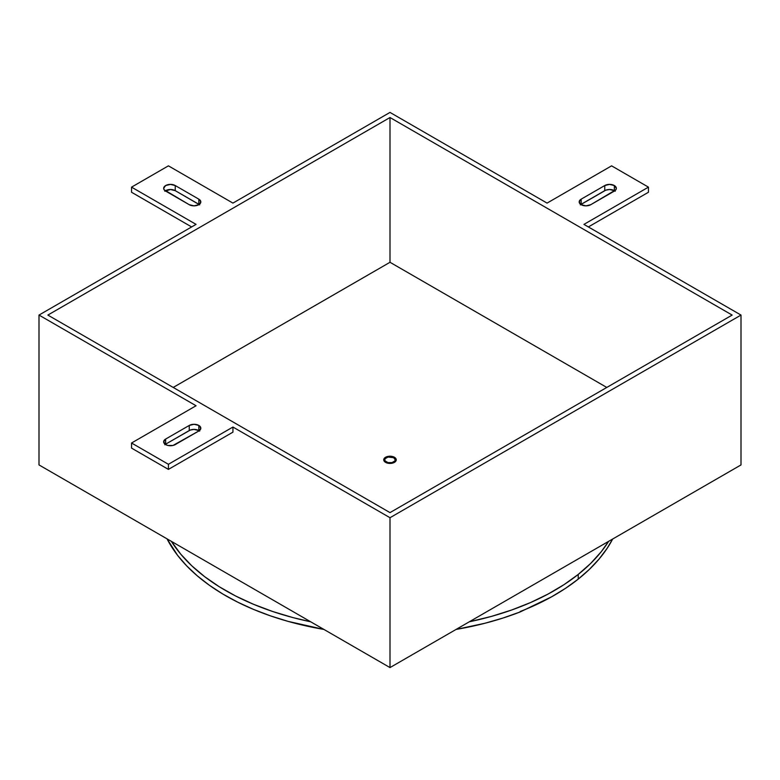 <?xml version="1.0" encoding="UTF-8"?>
<svg xmlns="http://www.w3.org/2000/svg" width="780" height="780" viewBox="0 0 780 780"><rect width="100%" height="100%" fill="white"/><g stroke="black" fill="none" stroke-linecap="round" stroke-linejoin="round"><path stroke-width="1.17" d="M614.357 185.543A6.776 3.91 180 0 1 616.337 188.311A6.776 3.91 180 0 1 614.357 191.08L590.752 204.701L585.965 205.842L581.168 204.701L579.189 201.932L581.168 199.163L604.763 185.543L609.56 184.392L614.357 185.543L616.337 188.311L615.82 189.803L590.752 204.701A6.776 3.91 180 0 1 583.372 205.549A6.776 3.91 180 0 1 579.189 201.932A6.776 3.91 180 0 1 581.168 199.163L604.763 185.543A6.776 3.91 180 0 1 614.357 185.543L614.357 190.651L614.357 185.543M614.698 190.866A6.776 3.91 0 0 0 614.357 190.651L615.196 191.246M199.173 430.765A6.776 3.91 0 0 0 198.832 430.55A6.776 3.91 0 0 0 189.248 430.55L189.248 425.441A6.776 3.91 180 0 1 198.832 425.441A6.776 3.91 180 0 1 200.811 428.21A6.776 3.91 180 0 1 198.832 430.979L173.033 445.448L167.846 445.448L165.643 444.6L163.663 441.831L165.643 439.062L189.248 425.441L194.035 424.291L198.832 425.441L200.811 428.21L198.832 430.979L175.237 444.6A6.776 3.91 180 0 1 167.846 445.448A6.776 3.91 180 0 1 163.663 441.831A6.776 3.91 180 0 1 165.643 439.062L165.643 444.171L190.271 430.063L194.035 429.4L198.832 430.55L198.832 425.441L198.832 430.55L199.67 431.145M386.315 461.945A5.216 3.013 180 0 1 384.784 459.82A5.216 3.013 180 0 1 388.001 457.041A5.216 3.013 180 0 1 393.685 457.694L395.216 459.82L394.816 460.97L391.999 462.598L388.001 462.598L385.183 460.97L384.784 459.82L385.183 458.669L388.001 457.041L393.685 457.694A5.216 3.013 180 0 1 395.216 459.82A5.216 3.013 180 0 1 391.999 462.598A5.216 3.013 180 0 1 386.315 461.945M547.063 203.102L390 112.417L232.937 203.102L168.412 165.847L131.547 187.142L196.063 224.386L39 315.071L39 464.929L39 315.071L196.063 405.746L131.547 443.001L168.412 464.285L232.937 427.04L390 517.715L390 667.582L39 464.929L390 667.582L390 517.715L741 315.071L583.937 224.386L648.453 187.142L611.588 165.847L547.063 203.102L390 112.417L232.937 203.102L168.412 165.847L131.547 187.142L131.547 192.25L131.547 187.142L196.063 224.386L39 315.071L196.063 405.746L131.547 443.001L131.547 448.11L168.412 469.394L168.412 464.285L131.547 443.001L131.547 448.11L168.412 469.394L232.937 432.149L232.937 427.04L390 517.715L741 315.071L741 464.929L741 315.071L583.937 224.386L648.453 187.142L648.453 192.25L648.453 187.142L611.588 165.847L547.063 203.102M741 464.929L390 667.582L741 464.929M199.173 204.487A6.776 3.91 0 0 0 198.832 204.272L198.832 199.163A6.776 3.91 180 0 1 200.811 201.932A6.776 3.91 180 0 1 196.628 205.549A6.776 3.91 180 0 1 189.248 204.701L164.18 189.803L163.663 188.311L165.643 185.543L170.44 184.392L175.237 185.543L198.832 199.163L200.811 201.932L198.832 204.701L194.035 205.842L189.248 204.701L165.643 191.08A6.776 3.91 180 0 1 163.663 188.311A6.776 3.91 180 0 1 167.846 184.694A6.776 3.91 180 0 1 175.237 185.543L175.237 190.651L199.67 204.867M390 117.526L732.147 315.071L390 512.606L47.853 315.071L390 117.526L390 262.285L606.791 387.445L390 262.285L390 117.526L47.853 315.071L390 512.606L732.147 315.071L390 117.526M173.209 387.445L390 262.285L173.209 387.445M232.937 427.04L168.412 464.285L168.412 469.394L232.937 432.149L232.937 427.04M164.804 444.766L165.643 444.171A6.776 3.91 0 0 0 165.301 444.385M165.643 444.171L165.643 439.062L189.248 425.441L189.248 430.55L165.643 444.171M131.547 192.25L191.636 226.941L131.547 192.25M164.804 191.246L170.44 189.501L175.237 190.651A6.776 3.91 0 0 0 165.301 190.866M588.364 226.941L648.453 192.25L588.364 226.941M580.33 204.867L605.797 190.164L609.56 189.501L614.357 190.651A6.776 3.91 0 0 0 604.763 190.651L604.763 185.543L604.763 190.651L581.168 204.272L581.168 199.163L581.168 204.272A6.776 3.91 0 0 0 580.827 204.487M175.237 190.651L175.237 185.543L198.832 199.163L198.832 204.272L175.237 190.651M520.172 611.949L520.172 611.52A232.547 134.267 0 0 0 578.233 579.111L578.233 574.421A232.547 134.267 180 0 1 469.287 621.797L491.634 616.346L511.651 610.009L530.488 602.579L547.979 594.106L563.94 584.698L578.233 574.421L578.233 579.111A232.547 134.267 0 0 0 612.651 539.038L607.162 548.291L599.089 559.036L589.417 569.332L578.233 579.111L565.617 588.276L551.665 596.778L520.172 611.949L502.885 618.072L484.741 623.308L456.095 629.421A232.547 134.267 0 0 0 520.172 611.949M167.037 538.853A232.547 134.267 0 0 0 323.905 629.421L288.2 621.407L270.368 615.829L253.441 609.365L237.559 602.082L222.826 594.029L209.371 585.263L197.301 575.845L186.683 565.87L177.616 555.389L167.037 538.853M310.713 621.797A232.547 134.267 180 0 1 171.386 541.359L180.833 554.258L191.802 565.812L204.682 576.693L219.346 586.794L235.648 596.008L253.441 604.256L272.552 611.462L292.793 617.555L310.713 621.797M608.615 541.359A232.547 134.267 180 0 1 578.233 574.421L590.713 563.394L601.263 551.704L608.615 541.359M385.573 457.265A6.26 3.617 180 0 1 392.398 456.485A6.26 3.617 180 0 1 396.26 459.82A6.26 3.617 180 0 1 394.427 462.374A6.26 3.617 180 0 1 387.601 463.154A6.26 3.617 180 0 1 383.74 459.82A6.26 3.617 180 0 1 385.573 457.265L383.74 459.82L384.793 461.828L386.519 462.823L392.398 463.154L395.206 461.828L396.133 460.522L395.782 458.435L393.481 456.817L388.781 456.281L385.573 457.265"/></g></svg>
